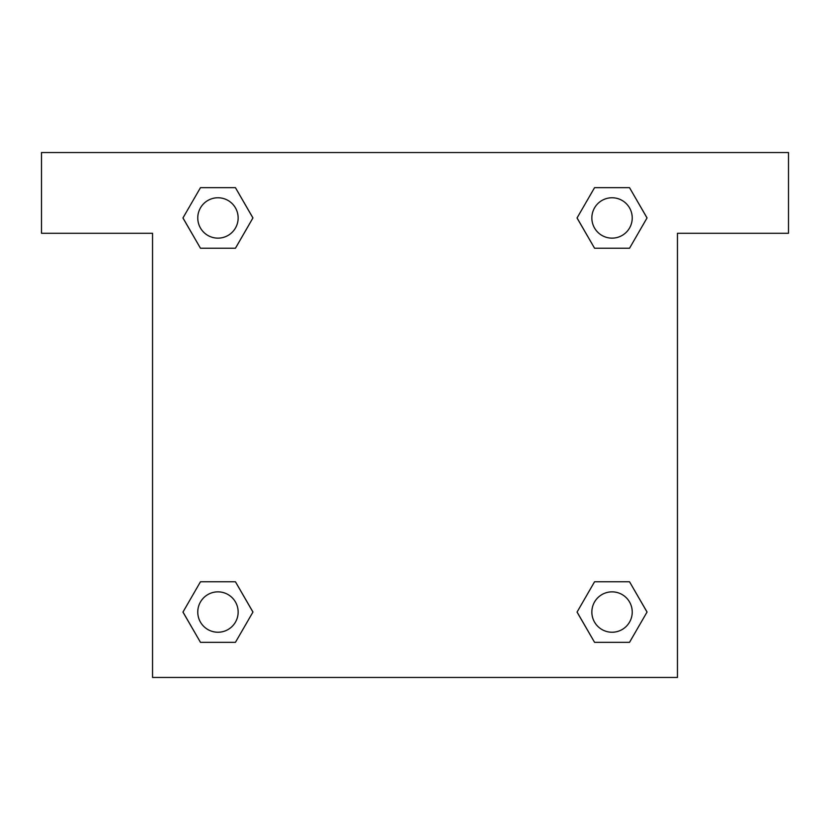 <?xml version="1.0" encoding="UTF-8"?>
<svg xmlns="http://www.w3.org/2000/svg" width="830" height="830" viewBox="0 0 830 830"><rect width="100%" height="100%" fill="white"/><g stroke="black" fill="none" stroke-linecap="round" stroke-linejoin="round"><path stroke-width="1.25" d="M604.416 248.232L629.534 248.232L594.56 248.232L577.037 217.979L594.56 187.673L629.534 187.673L647.016 217.958L629.534 248.232L594.56 248.232L604.416 248.232L594.56 248.232L581.114 225.013A252.362 252.362 0 0 1 581.197 225.086M594.56 642.327L629.534 642.327L594.56 642.327L577.078 612.042L594.56 581.768L629.534 581.768L647.058 612.021L629.534 642.327L594.56 642.327L577.037 612.073M225.584 248.232L200.466 248.232L235.44 248.232L200.466 248.232L182.942 217.979L200.466 187.673L235.44 187.673L252.922 217.958L235.44 248.232L225.584 248.232L235.44 248.232L248.886 225.013M225.584 581.768L200.466 581.768L235.44 581.768L252.963 612.021L235.44 642.327L200.466 642.327L182.984 612.042L200.466 581.768L235.44 581.768L225.584 581.768L235.44 581.768L248.886 604.987A252.362 252.362 0 0 1 248.803 604.914M788.5 152.544L41.5 152.544L41.5 233.292L152.544 233.292L152.544 677.456L677.456 677.456L677.456 233.292L788.5 233.292L788.5 152.544M235.44 187.673L200.466 187.673L235.44 187.673L252.963 217.927M200.466 642.327L235.44 642.327L200.466 642.327L182.942 612.073M629.534 187.673L594.56 187.673L629.534 187.673L647.058 217.927M629.534 581.768L594.56 581.768L629.534 581.768L647.016 612.042M632.232 612.042A20.19 20.19 0 0 0 601.947 594.56A20.19 20.19 0 0 0 601.947 629.534A20.19 20.19 0 0 0 632.232 612.042M235.44 581.768L252.922 612.042M238.148 612.042A20.19 20.19 0 0 0 207.863 594.56A20.19 20.19 0 0 0 207.863 629.534A20.19 20.19 0 0 0 238.148 612.042M594.56 248.232L577.078 217.958M632.232 217.958A20.19 20.19 0 0 0 601.947 200.466A20.19 20.19 0 0 0 601.947 235.44A20.19 20.19 0 0 0 632.232 217.958M200.466 248.232L182.984 217.958M238.148 217.958A20.19 20.19 0 0 0 207.863 200.466A20.19 20.19 0 0 0 207.863 235.44A20.19 20.19 0 0 0 238.148 217.958M594.56 581.768L604.416 581.768"/></g></svg>
